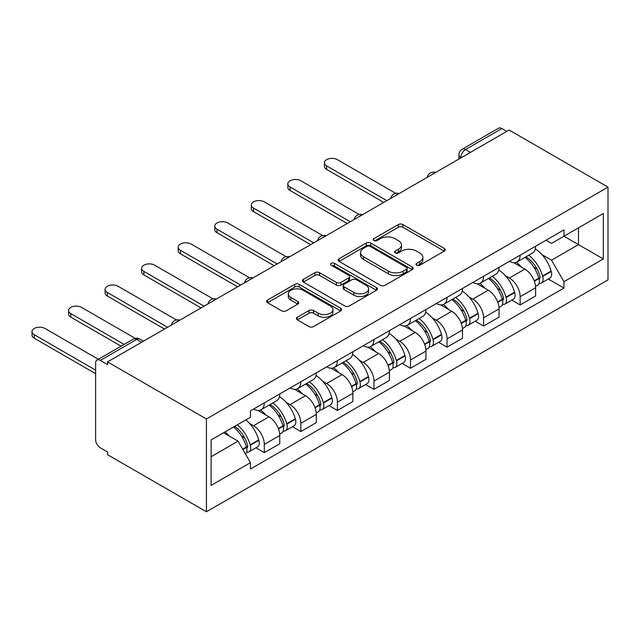<?xml version="1.0" encoding="UTF-8"?>
<svg xmlns="http://www.w3.org/2000/svg" width="640" height="640" viewBox="0 0 640 640"><rect width="100%" height="100%" fill="white"/><g stroke="black" fill="none" stroke-linecap="round" stroke-linejoin="round"><path stroke-width="0.96" d="M416.656 265.216A2.28 1.312 0 0 0 419.872 265.216L444.304 251.112A3.256 1.88 0 0 0 445.256 249.784A3.256 1.88 0 0 0 444.304 248.456L402.912 224.56A3.256 1.88 0 0 0 398.312 224.56L373.88 238.664A2.28 1.312 0 0 0 373.216 239.592A2.28 1.312 0 0 0 373.88 240.52A2.28 1.312 0 0 0 377.096 240.52L380.264 238.696A10.408 6.008 0 0 1 394.976 238.696L398.432 240.688A10.408 6.008 0 0 1 401.48 244.936A10.408 6.008 0 0 1 398.432 249.184L395.264 251.008A2.28 1.312 0 0 0 394.6 251.944A2.28 1.312 0 0 0 395.264 252.872A2.28 1.312 0 0 0 398.488 252.872L401.648 251.048A10.408 6.008 0 0 1 416.368 251.048L419.816 253.04A10.408 6.008 0 0 1 422.864 257.288A10.408 6.008 0 0 1 419.816 261.536L416.656 263.36A2.28 1.312 0 0 0 415.984 264.288A2.28 1.312 0 0 0 416.656 265.216L416.656 263.36M297.36 317.232A3.256 1.88 0 0 0 296.408 318.56A3.256 1.88 0 0 0 297.36 319.888L308.968 326.592A3.256 1.88 0 0 0 313.568 326.592L340.704 310.928A3.256 1.88 0 0 0 341.656 309.6A3.256 1.88 0 0 0 340.704 308.272L299.312 284.368A3.256 1.88 0 0 0 294.712 284.368L267.576 300.04A3.256 1.88 0 0 0 266.624 301.368A3.256 1.88 0 0 0 267.576 302.696L281.608 310.792A3.256 1.88 0 0 0 286.208 310.792L297.816 304.088A3.256 1.88 0 0 0 298.768 302.76A3.256 1.88 0 0 0 297.816 301.432L290.864 297.416A8.696 5.024 0 0 1 288.312 293.864A8.696 5.024 0 0 1 293.68 289.224A8.696 5.024 0 0 1 303.168 290.312L330.416 306.048A8.696 5.024 0 0 1 332.96 309.6A8.696 5.024 0 0 1 327.592 314.24A8.696 5.024 0 0 1 318.112 313.152L313.568 310.528A3.256 1.88 0 0 0 308.968 310.528L297.36 317.232L297.36 319.888M206.432 418.976L107.56 361.896L509.128 130.048L608 187.128L206.432 418.976L206.432 511.768L608 279.92L608 187.128M380.488 285.296A3.256 1.88 0 0 0 385.088 285.296L412.224 269.632A3.256 1.88 0 0 0 413.176 268.304A3.256 1.88 0 0 0 412.224 266.976L370.832 243.08A3.256 1.88 0 0 0 366.232 243.08L339.096 258.744A3.256 1.88 0 0 0 338.144 260.072A3.256 1.88 0 0 0 339.096 261.4L380.488 285.296M332.072 265.712A2.28 1.312 0 0 1 334.384 266.032L334.384 263.328L376.464 287.624A3.256 1.88 0 0 1 377.416 288.952A3.256 1.88 0 0 1 376.464 290.28L349.328 305.944A3.256 1.88 0 0 1 344.728 305.944L303.336 282.048L303.336 279.392A3.256 1.88 0 0 0 302.384 280.72A3.256 1.88 0 0 0 303.336 282.048M303.336 279.392L314.952 272.688A3.256 1.88 0 0 1 319.552 272.688L336.336 282.376A3.256 1.88 0 0 0 340.936 282.376L348.64 277.928A3.256 1.88 0 0 0 349.592 276.6A3.256 1.88 0 0 0 348.64 275.272L331.16 265.184A2.28 1.312 0 0 1 330.496 264.256A2.28 1.312 0 0 1 331.904 263.04A2.28 1.312 0 0 1 334.384 263.328M107.56 361.896L107.56 364.6L100.304 360.408A6.624 3.824 -120 0 0 96.984 360.08A6.624 3.824 -120 0 0 95.616 363.112L95.616 439.672A6.624 3.824 -120 0 0 100.304 447.784L107.56 451.976L107.56 454.688L206.432 511.768M470.472 152.368L465.552 149.528A6.624 3.824 60 0 0 462.24 149.2L498.552 128.232A6.624 3.824 60 0 1 501.872 128.56L465.552 149.528A6.624 3.824 120 0 0 460.864 157.64L460.864 157.912M506.792 131.4L501.872 128.56M520.144 255.168A15.24 8.8 60 0 1 516.984 262.008L532.448 253.08A15.24 8.8 -120 0 0 535.608 246.24M505.464 275.776L509.368 278.032A15.24 8.8 60 0 1 520.144 296.696L535.608 287.768A15.24 8.8 -120 0 0 524.832 269.104L513.76 262.712M535.608 287.768L535.608 296.016L520.144 304.944L511.76 300.104M516.984 262.008A15.24 8.8 60 0 1 509.48 261.32M520.144 296.696L520.144 304.944M483.592 276.272A15.24 8.8 60 0 1 480.44 283.112L495.904 274.184A15.24 8.8 -120 0 0 499.056 267.344M475.208 321.208L483.592 326.048L499.056 317.12L499.056 308.872A15.24 8.8 -120 0 0 488.28 290.2L477.208 283.816M480.44 283.112A15.24 8.8 60 0 1 472.936 282.424M468.92 296.88L472.816 299.128A15.24 8.8 60 0 1 483.592 317.8L483.592 326.048M447.048 297.376A15.24 8.8 60 0 1 443.888 304.216L459.352 295.288A15.24 8.8 -120 0 0 462.504 288.448M438.656 342.312L447.048 347.152L462.504 338.224L462.504 329.968A15.24 8.8 -120 0 0 451.728 311.304L440.664 304.912M443.888 304.216A15.24 8.8 60 0 1 436.384 303.528M432.368 317.984L436.264 320.232A15.24 8.8 60 0 1 447.048 338.896L447.048 347.152M410.496 318.472A15.24 8.8 60 0 1 407.336 325.312L422.8 316.384A15.24 8.8 -120 0 0 425.96 309.544M402.112 363.408L410.496 368.248L425.96 359.32L425.96 351.072A15.24 8.8 -120 0 0 415.184 332.408L404.112 326.016M407.336 325.312A15.24 8.8 60 0 1 399.84 324.624M395.824 339.08L399.72 341.336A15.24 8.8 60 0 1 410.496 360L410.496 368.248M373.944 339.576A15.24 8.8 60 0 1 370.792 346.416L386.256 337.488A15.24 8.8 -120 0 0 389.408 330.648M365.56 384.512L373.944 389.352L389.408 380.424L389.408 372.176A15.24 8.8 -120 0 0 378.632 353.504L367.568 347.12M370.792 346.416A15.24 8.8 60 0 1 363.288 345.728M359.272 360.184L363.168 362.432A15.24 8.8 60 0 1 373.944 381.104L373.944 389.352M337.4 360.672A15.24 8.8 60 0 1 334.24 367.52L349.704 358.592A15.24 8.8 -120 0 0 352.864 351.752M329.016 405.616L337.4 410.456L352.864 401.528L352.864 393.272A15.24 8.8 -120 0 0 342.088 374.608L331.016 368.216M334.24 367.52A15.24 8.8 60 0 1 326.736 366.832M322.72 381.288L326.624 383.536A15.24 8.8 60 0 1 337.4 402.2L337.4 410.456M300.848 381.776A15.24 8.8 60 0 1 297.696 388.616L313.16 379.688A15.24 8.8 -120 0 0 316.312 372.848M292.464 426.712L300.848 431.552L316.312 422.624L316.312 414.376A15.24 8.8 -120 0 0 305.536 395.712L294.472 389.32M297.696 388.616A15.24 8.8 60 0 1 290.192 387.928M286.176 402.384L290.072 404.64A15.24 8.8 60 0 1 300.848 423.304L300.848 431.552M264.304 402.88A15.24 8.8 60 0 1 261.144 409.72L276.608 400.792A15.24 8.8 -120 0 0 279.76 393.952M255.92 447.816L264.304 452.656L279.768 443.728L279.768 435.48A15.24 8.8 -120 0 0 268.984 416.808L257.92 410.424M261.144 409.72A15.24 8.8 60 0 1 253.64 409.032M249.624 423.488L253.528 425.736A15.24 8.8 60 0 1 264.304 444.408L264.304 452.656M546.032 240.224L551.536 243.4L603.312 213.504L578.48 227.848L578.48 244.616L551.536 260.176L542.016 254.68M211.12 456.712L238.064 441.16L250.48 462.664L211.12 485.392L211.12 439.944L250.48 417.216L250.48 410.856L563.952 229.872L563.952 236.232L603.312 258.96L563.952 281.68L551.536 260.176M603.312 213.504L603.312 258.96M250.48 462.664L250.48 469.024L563.952 288.04L563.952 281.68M238.064 441.16L223.536 432.768M548.304 279.008L563.952 288.04M417.56 265.536L419.816 264.24A10.408 6.008 0 0 0 422.864 259.992L422.864 257.288M401.48 244.936L401.48 247.64A10.408 6.008 0 0 1 398.432 251.888L396.176 253.192M444.264 251.136L402.912 227.264A3.256 1.88 0 0 0 398.312 227.264L374.792 240.84M412.184 269.656L370.832 245.784A3.256 1.88 0 0 0 366.232 245.784L339.144 261.424M406.48 269.232A2.28 1.312 0 0 0 407.144 268.304A2.28 1.312 0 0 0 406.48 267.376L370.144 246.4A2.28 1.312 0 0 0 366.92 246.4L363.592 248.32A10.408 6.008 0 0 0 360.544 252.568A10.408 6.008 0 0 0 363.592 256.824L388.424 271.16A10.408 6.008 0 0 0 403.144 271.16L406.48 269.232L406.48 271.936A2.28 1.312 0 0 0 407.144 271.008L407.144 268.304M360.544 252.568L360.544 255.28A10.408 6.008 0 0 0 363.592 259.528L363.592 256.824M406.48 271.936L403.144 273.864A10.408 6.008 0 0 1 388.424 273.864L363.592 259.528M303.384 282.072L314.952 275.392L314.952 272.688M349.592 276.6L349.592 279.312A3.256 1.88 0 0 1 348.64 280.632L340.936 285.08A3.256 1.88 0 0 1 336.336 285.08L319.552 275.392A3.256 1.88 0 0 0 314.952 275.392M334.384 266.032L376.424 290.304M353.76 292.432A8.696 5.024 0 0 0 363.24 293.528A8.696 5.024 0 0 0 368.608 288.888A8.696 5.024 0 0 0 366.064 285.336L356.456 279.792A3.256 1.88 0 0 0 351.864 279.792L344.16 284.24A3.256 1.88 0 0 0 343.2 285.568A3.256 1.88 0 0 0 344.16 286.896L353.76 292.432L353.76 295.144A8.696 5.024 0 0 0 363.24 296.232A8.696 5.024 0 0 0 368.608 291.592L368.608 288.888M343.2 285.568L343.2 288.272A3.256 1.88 0 0 0 344.16 289.6L344.16 286.896M353.76 295.144L344.16 289.6M332.96 309.6L332.96 312.304A8.696 5.024 0 0 1 327.592 316.944A8.696 5.024 0 0 1 318.112 315.856L313.568 313.232A3.256 1.88 0 0 0 308.968 313.232L297.4 319.912M288.312 293.864L288.312 296.568A8.696 5.024 0 0 0 290.864 300.12L290.864 297.416M297.776 304.112L290.864 300.12M340.664 310.952L299.312 287.072A3.256 1.88 0 0 0 294.712 287.072L267.624 302.72M525.896 256.864A20.872 12.048 60 0 1 526 256.928A20.872 12.048 60 0 1 539.736 275.656L539.856 276.096A4.056 2.344 60 0 1 539.216 279.28A4.056 2.344 60 0 1 539.128 279.328M395.76 193.368L337.4 159.672A7.624 4.4 0 0 0 329.096 158.72A7.624 4.4 0 0 0 324.392 162.784A7.624 4.4 0 0 0 326.624 165.896L326.624 169.416A7.624 4.4 180 0 1 324.392 166.304L324.392 162.784M524.984 257.392A25.184 14.536 60 0 1 538.816 278.168L538.944 278.608A8.368 4.832 60 0 1 537.624 285.176L535.544 286.376M539.056 283.32A8.368 4.832 -120 0 0 541.368 283.008A8.368 4.832 -120 0 0 542.688 276.44L542.568 276.008A25.184 14.536 -120 0 0 528.728 255.232M535.288 248.92A25.184 14.536 60 0 1 551.12 271.072L551.24 271.504A8.368 4.832 60 0 1 549.92 278.072L541.368 283.008M383.784 202.416L326.624 169.416M516.392 262.304A25.184 14.536 60 0 1 521.648 267.264M386.832 200.656L326.624 165.896M533.896 267.304L537.104 269.16M489.344 277.968A20.872 12.048 60 0 1 489.448 278.032A20.872 12.048 60 0 1 503.184 296.76L503.312 297.192A4.056 2.344 60 0 1 502.664 300.384A4.056 2.344 60 0 1 502.576 300.432M359.208 214.464L300.848 180.776A7.624 4.4 0 0 0 292.544 179.824A7.624 4.4 0 0 0 287.84 183.888A7.624 4.4 0 0 0 290.072 187L290.072 190.512A7.624 4.4 180 0 1 287.84 187.4L287.84 183.888M488.432 278.496A25.184 14.536 60 0 1 502.272 299.272L502.392 299.704A8.368 4.832 60 0 1 501.072 306.272L498.992 307.472M502.504 304.424A8.368 4.832 -120 0 0 504.824 304.112A8.368 4.832 -120 0 0 506.144 297.544L506.016 297.112A25.184 14.536 -120 0 0 492.184 276.336M498.744 270.016A25.184 14.536 60 0 1 514.568 292.168L514.696 292.608A8.368 4.832 60 0 1 513.376 299.176L504.824 304.112M347.24 223.52L290.072 190.512M479.848 283.408A25.184 14.536 60 0 1 485.104 288.368M350.28 221.76L290.072 187M497.344 288.408L500.56 290.256M452.8 299.072A20.872 12.048 60 0 1 452.904 299.128A20.872 12.048 60 0 1 466.64 317.864L466.76 318.296A4.056 2.344 60 0 1 466.12 321.48A4.056 2.344 60 0 1 466.024 321.528M322.656 235.568L264.304 201.872A7.624 4.4 0 0 0 256 200.92A7.624 4.4 0 0 0 251.296 204.984A7.624 4.4 0 0 0 253.528 208.096L253.528 211.616A7.624 4.4 180 0 1 251.296 208.504L251.296 204.984M451.888 299.6A25.184 14.536 60 0 1 465.72 320.376L465.848 320.808A8.368 4.832 60 0 1 464.52 327.376L462.44 328.576M465.952 325.528A8.368 4.832 -120 0 0 468.272 325.208A8.368 4.832 -120 0 0 469.592 318.64L469.472 318.208A25.184 14.536 -120 0 0 455.632 297.432M462.192 291.12A25.184 14.536 60 0 1 478.024 313.272L478.144 313.704A8.368 4.832 60 0 1 476.824 320.272L468.272 325.208M310.688 244.616L253.528 211.616M443.296 304.504A25.184 14.536 60 0 1 448.552 309.472M313.736 242.864L253.528 208.096M460.8 309.504L464.008 311.36M416.248 320.168A20.872 12.048 60 0 1 416.352 320.232A20.872 12.048 60 0 1 430.088 338.96L430.208 339.392A4.056 2.344 60 0 1 429.568 342.584A4.056 2.344 60 0 1 429.48 342.632M286.112 256.672L227.752 222.976A7.624 4.4 0 0 0 219.448 222.024A7.624 4.4 0 0 0 214.744 226.088A7.624 4.4 0 0 0 216.976 229.2L216.976 232.72A7.624 4.4 180 0 1 214.744 229.608L214.744 226.088M415.336 320.696A25.184 14.536 60 0 1 429.176 341.472L429.296 341.912A8.368 4.832 60 0 1 427.976 348.48L425.896 349.68M429.408 346.624A8.368 4.832 -120 0 0 431.72 346.312A8.368 4.832 -120 0 0 433.048 339.744L432.92 339.312A25.184 14.536 -120 0 0 419.08 318.536M425.64 312.224A25.184 14.536 60 0 1 441.472 334.376L441.6 334.808A8.368 4.832 60 0 1 440.272 341.376L431.72 346.312M274.144 265.72L216.976 232.72M406.744 325.608A25.184 14.536 60 0 1 412.008 330.568M277.184 263.96L216.976 229.2M424.248 330.608L427.456 332.464M379.696 341.272A20.872 12.048 60 0 1 379.808 341.336A20.872 12.048 60 0 1 393.536 360.064L393.664 360.496A4.056 2.344 60 0 1 393.024 363.68A4.056 2.344 60 0 1 392.928 363.736M249.56 277.768L191.208 244.08A7.624 4.4 0 0 0 182.896 243.128A7.624 4.4 0 0 0 178.192 247.192A7.624 4.4 0 0 0 180.424 250.304L180.424 253.816A7.624 4.4 180 0 1 178.192 250.704L178.192 247.192M378.784 341.8A25.184 14.536 60 0 1 392.624 362.576L392.752 363.008A8.368 4.832 60 0 1 391.424 369.576L389.344 370.776M392.856 367.728A8.368 4.832 -120 0 0 395.176 367.416A8.368 4.832 -120 0 0 396.496 360.848L396.376 360.416A25.184 14.536 -120 0 0 382.536 339.632M389.096 333.32A25.184 14.536 60 0 1 404.928 355.472L405.048 355.912A8.368 4.832 60 0 1 403.728 362.48L395.176 367.416M237.592 286.824L180.424 253.816M370.2 346.712A25.184 14.536 60 0 1 375.456 351.672M240.64 285.064L180.424 250.304M387.696 351.704L390.912 353.56M343.152 362.376A20.872 12.048 60 0 1 343.256 362.432A20.872 12.048 60 0 1 356.992 381.168L357.112 381.6A4.056 2.344 60 0 1 356.472 384.784A4.056 2.344 60 0 1 356.384 384.832M213.016 298.872L154.656 265.176A7.624 4.4 0 0 0 146.352 264.224A7.624 4.4 0 0 0 141.648 268.288A7.624 4.4 0 0 0 143.88 271.4L143.88 274.92A7.624 4.4 180 0 1 141.648 271.808L141.648 268.288M342.24 362.904A25.184 14.536 60 0 1 356.08 383.68L356.2 384.112A8.368 4.832 60 0 1 354.88 390.68L352.8 391.88M356.312 388.832A8.368 4.832 -120 0 0 358.624 388.512A8.368 4.832 -120 0 0 359.952 381.944L359.824 381.512A25.184 14.536 -120 0 0 345.984 360.736M352.544 354.424A25.184 14.536 60 0 1 368.376 376.576L368.496 377.008A8.368 4.832 60 0 1 367.176 383.576L358.624 388.512M201.04 307.92L143.88 274.92M333.648 367.808A25.184 14.536 60 0 1 338.912 372.776M204.088 306.168L143.88 271.4M351.152 372.808L354.36 374.664M306.6 383.472A20.872 12.048 60 0 1 306.704 383.536A20.872 12.048 60 0 1 320.44 402.264L320.568 402.696A4.056 2.344 60 0 1 319.92 405.888A4.056 2.344 60 0 1 319.832 405.936M176.464 319.976L118.104 286.28A7.624 4.4 0 0 0 109.8 285.328A7.624 4.4 0 0 0 105.096 289.392A7.624 4.4 0 0 0 107.328 292.504L107.328 296.016A7.624 4.4 180 0 1 105.096 292.912L105.096 289.392M305.688 384A25.184 14.536 60 0 1 319.528 404.776L319.648 405.208A8.368 4.832 60 0 1 318.328 411.784L316.248 412.984M319.76 409.928A8.368 4.832 -120 0 0 322.08 409.616A8.368 4.832 -120 0 0 323.4 403.048L323.28 402.616A25.184 14.536 -120 0 0 309.44 381.84M316 375.528A25.184 14.536 60 0 1 331.824 397.68L331.952 398.112A8.368 4.832 60 0 1 330.632 404.68L322.08 409.616M164.496 329.024L107.328 296.016M297.104 388.912A25.184 14.536 60 0 1 302.36 393.872M167.544 327.264L107.328 292.504M314.6 393.912L317.816 395.76M270.056 404.576A20.872 12.048 60 0 1 270.16 404.64A20.872 12.048 60 0 1 283.896 423.368L284.016 423.8A4.056 2.344 60 0 1 283.376 426.984A4.056 2.344 60 0 1 283.28 427.032M135.232 338.368L81.56 307.384A7.624 4.4 0 0 0 73.256 306.432A7.624 4.4 0 0 0 68.552 310.496A7.624 4.4 0 0 0 70.784 313.608L70.784 317.12A7.624 4.4 180 0 1 68.552 314.008L68.552 310.496M269.144 405.104A25.184 14.536 60 0 1 282.976 425.88L283.104 426.312A8.368 4.832 60 0 1 281.784 432.88L279.704 434.08M283.208 431.032A8.368 4.832 -120 0 0 285.528 430.72A8.368 4.832 -120 0 0 286.848 424.152L286.728 423.72A25.184 14.536 -120 0 0 272.888 402.936M279.448 396.624A25.184 14.536 60 0 1 295.28 418.776L295.4 419.208A8.368 4.832 60 0 1 294.08 425.784L285.528 430.72M121.088 346.16L70.784 317.12M260.552 410.016A25.184 14.536 60 0 1 265.808 414.976M124.128 344.408L70.784 313.608M278.056 415.008L281.264 416.864M234.632 426.368A20.872 12.048 60 0 1 247.344 444.472L247.464 444.904A4.056 2.344 60 0 1 246.824 448.088A4.056 2.344 60 0 1 246.736 448.136M98.36 359.288L45.008 328.48A7.624 4.4 0 0 0 36.704 327.528A7.624 4.4 0 0 0 32 331.592A7.624 4.4 0 0 0 34.232 334.704L34.232 338.224A7.624 4.4 180 0 1 32 335.112L32 331.592M233.568 426.976A25.184 14.536 60 0 1 246.432 446.984L246.552 447.416A8.368 4.832 60 0 1 245.4 453.872M246.664 452.136A8.368 4.832 -120 0 0 248.984 451.816A8.368 4.832 -120 0 0 250.304 445.248L250.176 444.816A25.184 14.536 -120 0 0 237.32 424.816M245.872 419.88A25.184 14.536 60 0 1 258.728 439.88L258.856 440.312A8.368 4.832 60 0 1 257.528 446.88L248.984 451.816M95.616 373.664L34.232 338.224M225.016 431.912A25.184 14.536 60 0 1 229.264 436.08M95.616 370.144L34.232 334.704M241.504 436.112L244.712 437.968M461.104 157.776L460.864 157.64A6.624 3.824 0 0 1 458.928 154.936L458.928 159.032M300.848 423.304L316.312 414.376M337.4 402.2L352.864 393.272M373.944 381.104L389.408 372.176M410.496 360L425.96 351.072M447.048 338.896L462.504 329.968M483.592 317.8L499.056 308.872M264.304 444.408L279.768 435.48M253.528 425.736L268.984 416.808M290.072 404.64L305.536 395.712M326.624 383.536L342.088 374.608M363.168 362.432L378.632 353.504M399.72 341.336L415.184 332.408M436.264 320.232L451.728 311.304M472.816 299.128L488.28 290.2M509.368 278.032L524.832 269.104M435.152 172.76A6.624 3.824 120 0 0 432.224 174.448M398.608 193.864A6.624 3.824 120 0 0 395.68 195.552M362.056 214.96A6.624 3.824 120 0 0 359.128 216.648M325.504 236.064A6.624 3.824 120 0 0 322.584 237.752M288.96 257.168A6.624 3.824 120 0 0 286.032 258.856M252.408 278.264A6.624 3.824 120 0 0 249.488 279.952M215.864 299.368A6.624 3.824 120 0 0 212.936 301.056M179.312 320.472A6.624 3.824 120 0 0 176.384 322.16M141.536 342.28L136.616 339.44L100.304 360.408M143.48 341.16L139.928 339.112A6.624 3.824 120 0 0 136.616 339.44A6.624 3.824 60 0 0 133.304 339.112L96.984 360.08M419.816 264.24L419.816 261.536M395.264 252.872L395.264 251.008M398.432 251.888L398.432 249.184M373.88 240.52L373.88 238.664M398.312 227.264L398.312 224.56M402.912 227.264L402.912 224.56M444.304 251.112L444.304 248.456M339.096 261.4L339.096 258.744M366.232 245.784L366.232 243.08M370.832 245.784L370.832 243.08M412.224 269.632L412.224 266.976M388.424 273.864L388.424 271.16M403.144 273.864L403.144 271.16M319.552 275.392L319.552 272.688M336.336 285.08L336.336 282.376M340.936 285.08L340.936 282.376M348.64 280.632L348.64 277.928M376.464 290.28L376.464 287.624M308.968 313.232L308.968 310.528M313.568 313.232L313.568 310.528M318.112 315.856L318.112 313.152M297.816 304.088L297.816 301.432M267.576 302.696L267.576 300.04M294.712 287.072L294.712 284.368M299.312 287.072L299.312 284.368M340.704 310.928L340.704 308.272M534.36 281.248L538.944 278.608M542.688 276.44L551.24 271.504M542.568 276.008L551.12 271.072M534.208 280.832L540.056 277.424M497.816 302.352L502.392 299.704M506.144 297.544L514.696 292.608M506.016 297.112L514.568 292.168M502.264 299.24L503.512 298.52M497.656 301.936L502.272 299.272M461.264 323.448L465.848 320.808M469.592 318.64L478.144 313.704M469.472 318.208L478.024 313.272M461.112 323.04L466.96 319.624M424.72 344.552L429.296 341.912M433.048 339.744L441.6 334.808M432.92 339.312L441.472 334.376M429.168 341.448L430.408 340.728M424.56 344.136L429.176 341.472M388.168 365.656L392.752 363.008M396.496 360.848L405.048 355.912M396.376 360.416L404.928 355.472M392.616 362.544L393.864 361.824M388.016 365.24L392.624 362.576M351.616 386.752L356.2 384.112M359.952 381.944L368.496 377.008M359.824 381.512L368.376 376.576M356.064 383.648L357.312 382.928M351.464 386.344L356.08 383.68M315.072 407.856L319.648 405.208M323.4 403.048L331.952 398.112M323.28 402.616L331.824 397.68M314.92 407.44L320.768 404.032M278.52 428.96L283.104 426.312M286.848 424.152L295.4 419.208M286.728 423.72L295.28 418.776M282.968 425.848L284.216 425.128M278.368 428.544L282.976 425.88M242.896 449.528L246.552 447.416M250.304 445.248L258.856 440.312M250.176 444.816L258.728 439.88M246.424 446.952L247.664 446.232M242.672 449.152L246.432 446.984M435.72 172.432A6.624 6.624 0 0 0 427.216 177.344M399.168 193.536A6.624 6.624 0 0 0 390.664 198.448M362.616 214.64A6.624 6.624 0 0 0 354.12 219.544M326.072 235.736A6.624 6.624 0 0 0 317.568 240.648M289.52 256.84A6.624 6.624 0 0 0 281.016 261.752M252.976 277.944A6.624 6.624 0 0 0 244.472 282.848M216.424 299.04A6.624 6.624 0 0 0 207.92 303.952M179.872 320.144A6.624 6.624 0 0 0 171.376 325.056M139.928 339.112A6.624 6.624 0 0 0 133.304 339.112M462.24 149.2A6.624 6.624 0 0 0 458.928 154.936"/></g></svg>
